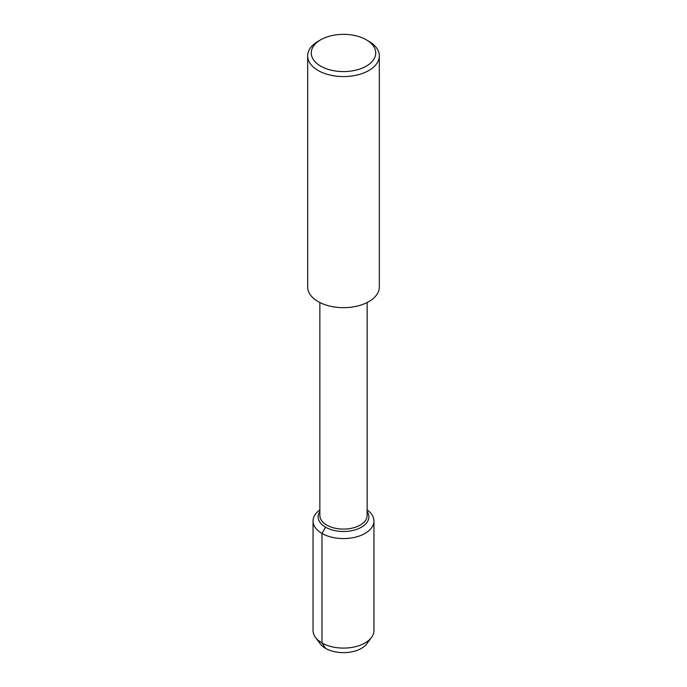 <?xml version="1.0" encoding="UTF-8"?>
<svg xmlns="http://www.w3.org/2000/svg" width="687" height="687" viewBox="0 0 687 687"><rect width="100%" height="100%" fill="white"/><g stroke="black" fill="none" stroke-linecap="round" stroke-linejoin="round"><path stroke-width="1.03" d="M368.472 640.576A25.367 14.65 180 0 1 343.5 652.65A25.367 14.65 180 0 1 318.528 640.576M367.141 302.52L367.141 515.439A23.641 13.654 180 0 1 343.5 529.093A23.641 13.654 180 0 1 319.859 515.439L319.859 302.52M366.3 39.803L368.833 41.263A35.827 20.687 180 0 1 379.327 55.887L379.327 286.977A35.827 20.687 180 0 1 343.5 307.664A35.827 20.687 180 0 1 307.673 286.977L307.673 55.887A35.827 20.687 180 0 1 318.167 41.263L320.7 39.803A32.246 18.618 180 0 1 366.3 39.803L366.3 39.803A32.246 18.618 180 0 1 366.3 66.132A32.246 18.618 180 0 1 320.7 66.132A32.246 18.618 180 0 1 320.7 39.803M379.327 55.887A35.827 20.687 180 0 1 343.5 76.575A35.827 20.687 180 0 1 307.673 55.887M367.141 511.54A25.367 14.65 180 0 1 368.867 516.847A25.367 14.65 180 0 1 343.5 531.489A25.367 14.65 180 0 1 318.133 516.847A25.367 14.65 180 0 1 319.859 511.54A25.367 14.65 180 0 0 318.133 516.847L318.133 516.847A25.367 14.65 180 0 0 343.5 531.489A25.367 14.65 180 0 0 368.867 516.847A25.367 14.65 180 0 0 367.141 511.54M373.951 630.52A30.451 17.579 180 0 1 371.512 637.407A30.451 17.579 180 0 1 343.509 648.099A30.451 17.579 180 0 1 315.488 637.416A30.451 17.579 180 0 1 313.049 630.511L313.049 520.995A30.451 17.579 180 0 1 319.859 509.917M371.512 637.407L366.841 643.745A25.367 14.65 180 0 1 343.509 652.65A25.367 14.65 180 0 1 320.168 643.753M367.141 509.917A30.451 17.579 180 0 1 373.951 520.995A30.451 17.579 180 0 1 343.5 538.574A30.451 17.579 180 0 1 313.049 520.995M325.561 527.204L321.971 533.43L321.971 642.946L325.561 648.356M315.488 637.407L320.159 643.745M373.951 520.995L373.951 630.511"/></g></svg>
